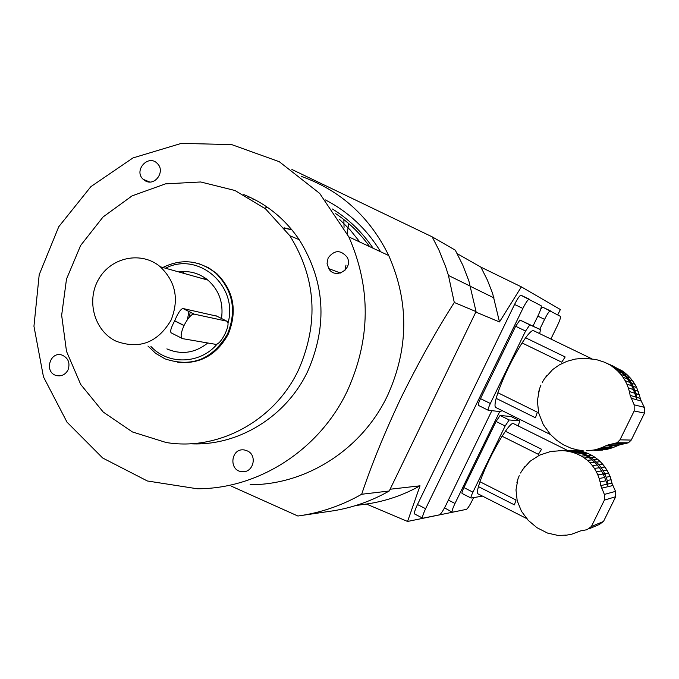 <?xml version="1.0" encoding="UTF-8"?>
<svg xmlns="http://www.w3.org/2000/svg" width="679" height="679" viewBox="0 0 679 679"><rect width="100%" height="100%" fill="white"/><g stroke="black" fill="none" stroke-linecap="round" stroke-linejoin="round"><path stroke-width="1.02" d="M567.559 450.449L571.65 450.814L566.269 450.992L562.254 450.618L568.128 450.729M566.269 450.992L569.893 451.654L575.054 451.459L581.92 453.708L577.074 453.945L573.704 452.689L578.669 452.477M569.893 451.654L573.704 452.689M577.074 453.945L581.394 456.084L586.138 455.804L581.92 453.708M581.394 456.084L584.356 457.977L589.092 457.646L586.138 455.804M584.356 457.977L587.343 460.311L592.105 459.912L589.092 457.646M587.343 460.311L589.873 462.713L594.702 462.246L592.105 459.912M589.873 462.713L592.351 465.556L597.291 465.013L594.702 462.246M592.351 465.556L594.388 468.4L599.447 467.755L597.291 465.013M594.388 468.4L596.315 471.684L601.518 470.929L599.447 467.755M596.315 471.684L597.826 474.876L603.173 474.01L601.518 470.929M597.826 474.876L599.158 478.491L604.683 477.481L603.173 474.01M584.738 452.222L581.224 451.229L576.929 451.391L580.52 452.401L584.738 452.222L587.895 453.411L583.736 453.623L587.921 455.694L591.995 455.448L594.872 457.239L590.849 457.519L593.845 459.768L597.8 459.445L600.329 461.712L596.417 462.085L598.98 464.818L602.842 464.394L604.938 467.059L601.119 467.542L603.173 470.683L606.95 470.14L608.562 473.127L604.811 473.738L607.264 480.503L607.849 485.714L605.88 480.783L600.109 481.946L599.158 478.491M605.88 480.783L604.683 477.481M600.109 481.946L600.796 485.595L606.984 484.229M527.201 518.824L478.406 494.04C477.159 493.871 477.167 491.392 478.432 486.622L514.393 504.853L516.023 500.007L479.943 481.742C485.409 466.702 492.793 451.535 502.104 436.249L538.362 454.319L541.57 449.252L505.405 431.258C509.055 426.081 511.601 423.458 513.044 423.399L513.68 423.713M516.914 482.599L517.95 478.916L515.989 489.89L517.194 500.729L521.464 511.262L528.152 520.267L536.945 527.685L547.52 533.066L558.036 535.442L565.76 535.137M519.24 475.614L517.95 478.916M562.254 450.618L550.728 451.45L539.457 455.185L529.917 461.389L522.346 469.944M550.728 451.45L552.197 451.484M558.511 450.576L561.227 450.822M600.796 485.595L604.369 494.422L604.369 500.143L591.401 526.497L587.012 529.696L580.553 530.902L571.786 534.178L564.987 535.451M524.638 466.804L520.504 473.017M567.271 450.304L571.395 450.33M569.231 450.533L574.29 450.236L580.265 451.263M569.859 450.372L577.914 450.601M576.929 451.391L573.56 450.746M583.736 453.623L580.52 452.401M591.995 455.448L587.895 453.411M590.849 457.519L587.921 455.694M597.8 459.445L594.872 457.239M596.417 462.085L593.845 459.768M602.842 464.394L600.329 461.712M601.119 467.542L598.98 464.818M606.95 470.14L604.938 467.059M604.811 473.738L603.173 470.683M606.271 477.193L610.014 476.505L608.562 473.127M610.014 476.505L611.075 479.73L607.264 480.503M607.824 484.042L611.889 483.134L611.075 479.73M611.889 483.134L615.53 491.367L615.7 496.697L603.504 521.455L599.201 524.536L589.508 528.635M612.424 484.942L610.438 477.082L606.771 469.843M604.505 466.736L603.275 465.302M509.157 419.962L519.758 420.844L511.032 416.524L500.1 415.472L509.157 419.962L505.159 425.996L472.924 492.165C471.26 495.704 470.64 497.673 471.065 498.055L482.472 496.111M505.159 425.996L496.077 421.481L463.91 487.581L472.924 492.165M479.943 481.742L478.432 486.622M502.104 436.249L505.405 431.258M518.221 425.971L519.758 420.844M470.971 498.004L462.085 493.48C461.635 493.09 462.246 491.129 463.91 487.581M496.077 421.481L500.092 415.472L509.14 419.962M546.875 375.504L544.346 378.916L552.596 369.622L559.403 364.844L567.033 361.296L575.232 359.081L583.694 358.24L596.077 359.514L603.92 362.009L613.137 366.236L605.473 362.688M608.647 364.284L616.362 368.205L619.664 370.641L622.499 373.144L617.975 371.252L615.182 368.739L619.664 370.641M611.898 366.287L615.182 368.739M617.975 371.252L620.716 374.239L625.325 376.115L622.499 373.144M620.716 374.239L622.982 377.218L627.685 379.077L625.325 376.115M622.982 377.218L625.121 380.673L629.951 382.498L627.685 379.077M625.121 380.673L626.81 384.034L631.759 385.825L629.951 382.498M626.81 384.034L628.313 387.853L633.414 389.593L631.759 385.825M624.994 372.907L621.794 370.547L618.017 368.926L621.285 371.328L624.994 372.907L627.744 375.334L624.094 373.815L626.895 376.76L630.477 378.211L632.769 381.08L629.238 379.688L631.478 383.075L634.967 384.399L636.715 387.624L633.269 386.376L635.968 393.633L636.775 398.904L634.704 393.217L629.382 391.511L628.313 387.853M634.704 393.217L633.414 389.593M629.382 391.511L630.163 395.39L635.867 397.096M576.598 449.566L571.633 448.463L563.4 444.77L556.602 440.204L550.491 434.56L496.332 407.748C494.626 407.663 494.575 404.531 496.162 398.369L535.476 417.789L537.335 412.204L497.877 392.742C503.971 375.648 512.042 359.055 522.083 342.954L561.737 362.196L565.174 356.95L525.614 337.794C529.077 333.109 531.589 330.673 533.159 330.486L534.178 330.979M550.491 434.56L543.251 424.553L538.642 412.84L537.378 400.831L539.542 388.744L538.439 392.802M540.951 385.112L539.542 388.744M598.148 449.761L586.3 450.644M586.877 450.814L592.088 450.457M583.193 450.754L575.554 449.6M630.163 395.39L634.135 404.811L634.178 410.965L619.978 439.839L617.101 442.742L608.036 444.949L601.857 447.563L608.07 447.427L613.977 445.161L609.555 447.393L613.638 447.308L619.715 444.855L628.423 442.793L631.241 440.077L644.515 413.104L644.329 407.324L641.239 401.06L636.715 387.624M598.36 448.853L594.49 449.888L600.397 449.693L604.386 448.683L598.36 448.853L601.857 447.563M604.386 448.683L608.07 447.427M590.857 450.508L594.49 449.888M544.337 378.916L542.334 382.269M595.101 450.508L602.706 450.084L598.505 450.236L599.981 449.702M593.972 450.398L598.505 450.236M608.673 364.317L609.538 364.699M613.884 366.465L611.745 365.421M610.26 364.767L619.927 369.741M609.615 364.708L608.885 364.555M618.017 368.926L616.71 368.442M616.108 368.103L614.826 366.974M624.094 373.815L621.285 371.328M630.477 378.211L627.744 375.334M629.238 379.688L626.895 376.76M634.967 384.399L632.769 381.08M633.269 386.376L631.478 383.075M634.873 390.094L638.302 391.274M635.968 393.633L639.465 394.754M613.638 447.308L610.175 448.513L606.118 448.632L602.205 449.634L606.322 449.498L610.175 448.513M609.555 447.393L606.118 448.632M600.957 449.574L602.205 449.634M529.849 324.817L540.526 329.671L519.953 320.047L529.849 324.817L525.563 331.046L490.34 403.504C488.456 407.553 487.768 409.81 488.294 410.294L500.644 411.644L501.874 410.489M525.563 331.046L515.633 326.251L480.486 398.624L490.34 403.504M497.877 392.742L496.162 398.369M522.083 342.954L525.614 337.794M539.644 333.61L540.526 329.671M488.184 410.235L478.483 405.422C477.931 404.93 478.602 402.664 480.486 398.624M515.633 326.251L519.953 320.047M329.349 511.389L333.61 510.752C353.165 507.51 371.71 500.924 389.254 490.993L476.055 311.602L468.875 280.919L462.806 265.166L455.278 250.144L432.167 236.835L438.957 250.144L445.687 266.847L448.446 275.453L454.293 302.486C436.232 330.8 418.459 362.611 400.992 397.919C384.441 433.075 371.337 465.191 361.678 494.261C342.997 504.87 323.246 511.898 302.435 515.344L297.894 516.023L231.31 486.156M184.001 325.589L184.051 325.487C187.71 318.315 191.028 314.513 194.016 314.088L226.871 321.192C228.857 322.398 228.314 326.497 225.241 333.499L225.199 333.584C221.727 340.4 218.638 343.998 215.939 344.389L182.592 338.651C180.275 337.455 180.741 333.1 184.001 325.589L174.664 320.87C170.811 328.059 169.75 332.107 171.473 333.016L181.853 338.278M171.083 320.106C179.281 299.363 175.666 281.573 160.244 266.754C141.631 250.907 111.475 256.968 98.896 278.78C85.902 300.322 94.271 330.97 116.075 341.197C139.399 349.668 157.732 342.632 171.083 320.106M216.847 316.168L182.872 308.487C180.521 309.242 177.805 313.342 174.715 320.777L174.664 320.87M221.498 318.502C223.646 302.961 219.105 290.162 207.884 280.104C199.295 273.221 189.585 270.505 178.764 271.94M166.881 348.896C181.395 355.083 195.017 353.114 207.766 342.988M228.034 322.941C238.567 285.842 198.2 250.984 165.515 268.23M150.933 346.477C168.12 365.217 200.169 364.267 217.068 344.16M162.841 267.484C181.819 258.241 199.533 260.193 215.981 273.331C232.999 290.502 236.844 310.719 227.516 333.983C212.502 359.429 191.656 367.712 164.98 358.851L155.763 353.436L147.946 346.027M177.856 362.391C200.195 364.241 217 354.82 228.271 334.136C237.591 310.897 233.754 290.705 216.754 273.561L208.436 267.67L199.1 263.766M298.675 369.571C319.02 322.712 316.083 278.118 289.874 235.783L265.565 208.903L234.993 190.51L200.695 181.98L165.464 183.865L132.057 195.883L103.055 216.974L80.648 245.45L66.5 279.086L61.653 315.294L66.5 351.332L80.699 384.441L103.225 412.051L132.413 431.946L166.049 442.479C218.197 451.34 274.876 420.759 298.675 369.571M344.957 270.361L346.001 265.048M190.128 443.76C237.811 446.493 286.377 416.898 307.893 370.955C327.872 324.978 324.978 281.216 299.218 239.662C284.985 218.85 266.524 203.836 243.837 194.61M328.152 257.884C334.391 249.855 340.722 249.643 347.139 257.239C353.7 268.799 335.239 280.113 328.695 268.587L327.057 263.342L328.152 257.884M145.612 181.021L143.184 179.332C133.194 170.48 148.565 153.607 157.486 163.673C165.481 171.278 155.177 186.318 145.612 181.021M68.027 369.919C65.396 374.672 61.551 376.556 56.518 375.58C43.762 372.601 49.89 350.602 62.213 355.142C68.375 358.113 70.31 363.036 68.027 369.919M247.597 451.017C257.689 455.617 253.174 473 242.233 471.667C228.169 471.158 230.818 447.206 244.627 450.024L247.597 451.017M347.385 390.807C370.666 339.194 371.15 287.896 348.845 236.912L319.69 193.422L279.29 161.712L231.658 144.593L181.344 143.388L132.991 157.918L90.91 186.615L58.742 226.752L39.204 274.689L33.95 326.234L43.464 376.879L67.009 422.16L102.656 457.994L147.36 480.978L197.182 488.761C258.521 489.007 319.529 449.905 347.385 390.807M250.118 484.721C306.365 484.908 362.119 449.303 387.531 395.577C408.758 348.658 409.165 301.985 388.736 255.55C369.699 216.788 340.561 190.409 301.332 176.404M359.929 242.089L350.22 229.977L339.245 219.13M369.656 246.638C360.235 233.491 348.921 222.5 335.715 213.664M332.464 209.005C348.683 219.054 362.238 232.142 373.144 248.268M380.63 251.765C366.813 229.086 348.403 211.814 325.419 199.932M291.911 169.478L432.167 236.835M389.254 490.993L361.678 494.261M476.055 311.602L454.293 302.486M248.327 196.503L248.285 197.012M249.066 196.842L248.998 197.419M264.589 208.113L267.45 207.299M252.944 199.796L254.387 199.431M348.683 223.544L347.215 233.508M291.732 229.629L284.06 227.804M182.498 271.575L181.717 272.771M291.919 229.858L284.314 228.136M184.196 271.532L183.118 273.162M343.863 219.572L344.049 227.397M205.236 278.084L204.413 279.128M188.932 311.466L187.421 319.639M206.289 278.84L205.762 279.51M190.239 312.119L189.195 317.331M192.318 313.163L191.97 314.784M462.662 510.133L407.57 521.455L366.397 504.039L368.162 503.784C386.393 500.958 403.682 494.966 420.021 485.816L407.57 521.455M557.748 314.886L560.362 309.522L521.379 286.869L499.489 321.948L475.826 312.077M457.205 253.657L480.893 267.136L521.379 286.869M521.854 295.688L520.861 295.212C519.469 295.781 517.373 298.862 514.563 304.455L417.483 504.531C414.827 510.209 413.91 513.383 414.733 514.045L422.652 518.128M543.361 307.502L542.631 307.154L540.79 308.953M444.541 507.824L452.146 512.161M390.102 489.236L420.021 485.816M480.893 267.136L487.327 279.96L492.598 293.37L499.489 321.948M542.776 307.18L560.413 316.355C560.879 317.297 559.844 320.446 557.323 325.801L550.873 339.033M513.307 416.151L512.721 417.356M473.611 497.622L472.278 500.372C469.622 505.643 467.653 508.647 466.388 509.377L452.282 512.229C451.62 511.643 452.528 508.715 454.998 503.462L499.727 411.542M550.397 310.829L550.253 310.804C549.073 311.33 547.181 314.19 544.575 319.376L539.746 329.298M520.861 295.212L541.129 305.72C541.698 306.772 540.62 310.201 537.895 316.015L533.015 326.047M491.859 410.685L445.959 505.074C443.081 510.778 440.909 514.045 439.44 514.852L422.822 518.213C422.024 517.559 422.958 514.393 425.614 508.707L522.864 308.444C525.682 302.851 527.77 299.762 529.136 299.176M601.552 488.201L612.704 485.57M604.369 494.422L615.53 491.367M604.369 500.143L615.7 496.697M591.401 526.497L603.504 521.455M602.562 473.314L605.235 474.638M605.345 445.916L611.915 445.823M636.639 397.325L640.356 398.437M631.02 398.166L641.239 401.06M634.135 404.811L644.329 407.324M634.178 410.965L644.515 413.104M619.978 439.839L631.241 440.077M615.14 443.463L626.556 443.455M608.036 444.949L619.715 444.855M612.806 445.814L617.092 445.755M599.141 448.31L600.126 448.802M632.107 386.563L633.736 387.353M216.295 315.888L226.871 321.192M183.067 308.512L194.202 314.114M174.715 320.777L184.051 325.487M448.386 500.084L454.998 503.462M537.836 316.142L544.575 319.376M417.483 504.531L425.614 508.707M514.563 304.455L522.864 308.444M521.056 295.255L529.289 299.193M513.044 423.399L568.399 450.864M533.159 330.486L591.63 358.707M598.802 448.522L604.862 448.361M617.084 442.75L628.423 442.793M606.559 448.318L610.616 448.208M519.842 320.03L529.747 324.808M182.872 308.487L194.016 314.088M207.884 280.104L160.244 266.754M216.754 273.561L215.981 273.331M299.218 239.662L289.874 235.783M328.695 268.587L340.442 273.034M143.184 179.332L149.686 181.989M56.518 375.58L59.744 375.877M242.233 471.667L244.661 471.549M388.736 255.55L348.845 236.912M333.61 510.752L302.435 515.344M470.564 286.3L448.446 275.453M470.606 286.445L494.083 297.954M355.626 505.566L368.162 503.784M542.631 307.154L550.253 310.804"/></g></svg>
